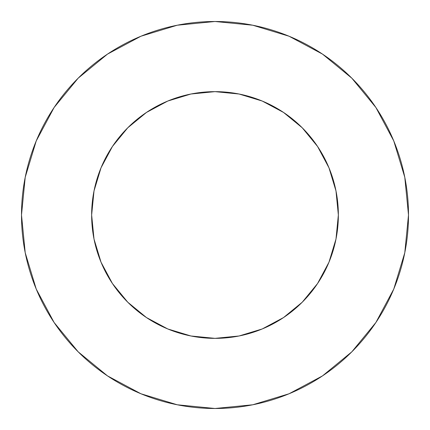 <?xml version="1.0" encoding="UTF-8"?>
<svg xmlns="http://www.w3.org/2000/svg" width="430" height="430" viewBox="0 0 430 430"><rect width="100%" height="100%" fill="white"/><g stroke="black" fill="none" stroke-linecap="round" stroke-linejoin="round"><path stroke-width="0.64" d="M171.554 99.545L190.936 94.014L167.791 101.034L146.469 112.434L127.774 127.774L112.434 146.469L101.034 167.791L94.014 190.936L91.644 215A123.356 123.356 0 0 1 215 91.644A123.356 123.356 0 0 1 338.356 215A123.356 123.356 0 0 1 215 338.356A123.356 123.356 0 0 1 91.644 215L94.014 239.064L101.034 262.209L112.434 283.531L127.774 302.225L146.469 317.566L167.791 328.966L190.936 335.986L170.194 329.934M21.5 215A193.5 193.5 0 0 1 215 21.5A193.5 193.5 0 0 1 408.5 215A193.5 193.5 0 0 1 215 408.5A193.5 193.5 0 0 1 21.5 215L25.22 252.749L36.227 289.051L54.11 322.505L78.174 351.826L107.495 375.89L140.949 393.772L177.251 404.781L215 408.5L252.749 404.781L289.051 393.772L322.505 375.89L351.826 351.826L375.89 322.505L393.772 289.051L404.781 252.749L408.5 215L404.781 177.251L393.772 140.949L375.89 107.495L351.826 78.174L322.505 54.11L289.051 36.227L252.749 25.22L215 21.5L177.251 25.22L140.949 36.227L107.495 54.11L78.174 78.174L54.11 107.495L36.227 140.949L25.22 177.251L21.5 215M258.446 330.455L239.064 335.986L262.209 328.966L283.531 317.566L302.225 302.225L317.566 283.531L328.966 262.209L335.986 239.064L329.934 259.806M99.545 258.446L94.014 239.064M94.014 190.936L100.066 170.194M330.455 171.554L335.986 190.936L328.966 167.791L317.566 146.469L302.225 127.774L283.531 112.434L262.209 101.034L239.064 94.014L259.806 100.066M375.89 107.495L351.826 78.174L322.554 54.148M107.495 54.11L78.174 78.174L54.148 107.446M54.11 322.505L78.174 351.826L107.446 375.852M322.505 375.89L351.826 351.826L375.852 322.554M190.936 335.986L215 338.356L239.064 335.986M335.986 239.064L338.356 215L335.986 190.936M239.064 94.014L215 91.644L190.936 94.014"/></g></svg>
